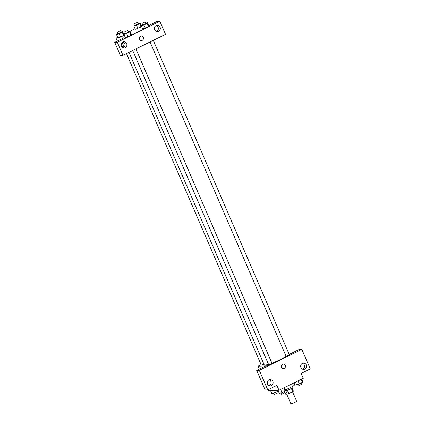<?xml version="1.0" encoding="UTF-8"?>
<svg xmlns="http://www.w3.org/2000/svg" width="425" height="425" viewBox="0 0 425 425"><rect width="100%" height="100%" fill="white"/><g stroke="black" fill="none" stroke-linecap="round" stroke-linejoin="round"><path stroke-width="0.64" d="M286.7 394.134L290.833 403.686A3.145 0.441 -23.4 0 0 291.061 403.75A3.145 0.441 -23.4 0 0 294.382 402.624A3.145 0.441 -23.4 0 0 296.602 401.189L292.512 391.744M291.332 388.418L292.724 391.638A4.266 0.595 -23.4 0 0 293.351 391.117L291.975 387.945M292.724 391.638L288.83 393.561A4.266 0.595 -23.4 0 1 287.273 394.113L285.611 394.177L284.415 391.414M287.428 390.325L288.83 393.561M285.876 390.883L287.273 394.113M291.853 386.824L292.188 387.6A4.489 0.627 156.6 0 1 289.691 389.321A4.489 0.627 156.6 0 1 284.978 391.138M285.217 389.831A8.08 1.126 -23.4 0 0 294.78 384.54L294.052 382.861M290.163 353.913L299.216 349.446L301.814 349.35L310.282 368.911L301.171 373.405L303.285 378.303L278.991 390.288L268.605 390.665L268.18 389.677M289.005 353.956L292.703 353.844L301.814 349.35M302.738 369.261A3.145 2.932 87.9 0 0 302.526 363.332M300.948 367.572A3.145 2.932 87.9 0 0 306.531 366.153A3.145 2.932 87.9 0 0 303.493 363.12A3.145 2.932 87.9 0 0 300.948 367.572M292.692 353.818L268.398 365.803L258.012 366.185L259.293 369.144M258.012 366.185L261.099 364.661M278.991 390.288L276.872 385.39L267.761 389.884L265.168 389.98L256.7 370.419L265.811 365.925L268.398 365.803M269.333 385.741A3.145 2.932 87.9 0 0 269.115 379.817M267.543 384.051A3.145 2.932 87.9 0 0 273.126 382.633A3.145 2.932 87.9 0 0 270.082 379.599A3.145 2.932 87.9 0 0 267.543 384.051M256.7 370.419L259.298 370.324L268.409 365.829M267.761 389.884L259.298 370.324M282.487 364.299A2.247 2.093 -92.1 0 1 285.462 366.265A2.247 2.093 -92.1 0 1 281.334 366.855A2.247 2.093 -92.1 0 1 282.487 364.299M283.454 368.587A2.247 2.093 87.9 0 0 285.462 366.265A2.247 2.093 87.9 0 0 283.289 364.098M126.485 53.582L261.306 365.133L263.946 364.22M150.057 41.916L286.105 356.293L289.398 354.87L153.287 40.327M132.69 50.485L268.733 364.862L272.027 363.439L135.915 48.896M128.988 52.344L264.212 364.825A12.139 1.695 -23.4 0 0 265.088 365.064A12.139 1.695 -23.4 0 0 268.51 364.353M271.926 363.205A12.139 1.695 -23.4 0 0 285.998 356.054M132.079 50.787L165.495 34.335L159.832 21.25L117.316 42.224L122.979 55.308L132.079 50.787M139.501 39.201A2.247 2.093 -92.1 0 1 141.318 36.024A2.247 2.093 -92.1 0 1 143.491 38.192A2.247 2.093 -92.1 0 1 139.501 39.201M154.737 29.707A3.145 2.932 -92.1 0 1 157.282 25.25A3.145 2.932 -92.1 0 1 160.326 28.289A3.145 2.932 -92.1 0 1 154.737 29.707M121.332 46.187A3.145 2.932 -92.1 0 1 123.877 41.735A3.145 2.932 -92.1 0 1 126.921 44.768A3.145 2.932 -92.1 0 1 121.332 46.187M141.482 40.508A2.247 2.093 87.9 0 0 143.491 38.192A2.247 2.093 87.9 0 0 141.318 36.024M156.533 31.392A3.145 2.932 87.9 0 0 156.315 25.468M123.128 47.871A3.145 2.932 87.9 0 0 122.91 41.947M122.979 55.308L120.381 55.404L114.718 42.319L123.829 37.825L116.041 38.112L117.677 37.304M114.718 42.319L117.316 42.224M159.832 21.25L157.239 21.346L148.665 25.574M147.039 23.444L148.452 26.706L142.71 29.022L145.382 28.22L148.452 26.706L148.851 25.994L147.438 22.727L147.039 23.444L143.969 24.958L141.302 25.755L142.572 24.613M139.613 23.715L141.026 26.982L135.283 29.293L141.026 26.982L141.424 26.265L140.011 22.998L139.613 23.715L136.542 25.229L133.875 26.026L135.145 24.884M122.241 32.284L123.654 35.551L117.911 37.862L120.588 37.065L123.654 35.551L124.052 34.834L122.639 31.572L122.241 32.284L119.175 33.798L116.503 34.595L117.773 33.453M129.668 32.013L131.081 35.28L125.338 37.591L131.081 35.28L131.479 34.563L130.066 31.296L129.668 32.013L126.597 33.527L123.93 34.324L125.2 33.182M129.519 31.461L135.044 28.735M116.041 38.112L117.311 41.039M121.8 42.776A2.247 0.749 63.7 0 1 122.926 44.492A2.247 0.749 63.7 0 1 123.107 46.532A2.247 0.749 63.7 0 1 121.141 44.136M121.141 44.131A2.247 0.749 -116.3 0 0 123.107 46.532M121.077 32.04L122.639 31.572M117.215 32.167L118.054 33.83L121.221 32.369L120.514 30.738L117.215 32.167L120.514 30.738M119.175 33.798L120.588 37.065M116.503 34.595L117.916 37.862M138.449 23.465L140.011 22.998M134.587 23.593L135.426 25.261L138.593 23.8L137.886 22.169L134.587 23.593L137.886 22.169M136.542 25.229L137.955 28.491M133.875 26.026L135.288 29.293M128.499 31.763L130.066 31.296M124.642 31.891L125.476 33.559L128.648 32.098L127.941 30.467L124.642 31.891L127.941 30.467M126.597 33.527L128.01 36.789M123.93 34.324L125.343 37.591M145.871 23.194L147.438 22.727M142.014 23.322L142.848 24.99L146.014 23.529L145.308 21.898L142.014 23.322L145.308 21.898M143.969 24.958L145.382 28.22M141.302 25.755L142.71 29.022M277.886 390.331L277.631 391.372L271.894 393.683L270.56 390.596M277.19 390.352L277.631 391.372M273.525 390.49L274.566 392.886M273.456 393.215L274.152 394.549L277.318 393.088L276.76 391.802M295.322 382.234L294.196 383.201M294.854 382.463L295.003 382.803M284.283 387.68L285.457 390.384L285.058 391.101L281.987 392.615L279.321 393.412L277.982 390.325M283.703 387.967L285.058 391.101M280.633 389.481L281.987 392.615M280.882 392.944L281.573 394.278L284.745 392.817L284.187 391.531M301.654 379.105L302.828 381.815L302.43 382.532L296.692 384.843L295.518 382.133M301.07 379.397L302.43 382.532M298.005 380.912L299.359 384.046M298.254 384.375L298.945 385.709L302.111 384.248L301.559 382.962"/></g></svg>
